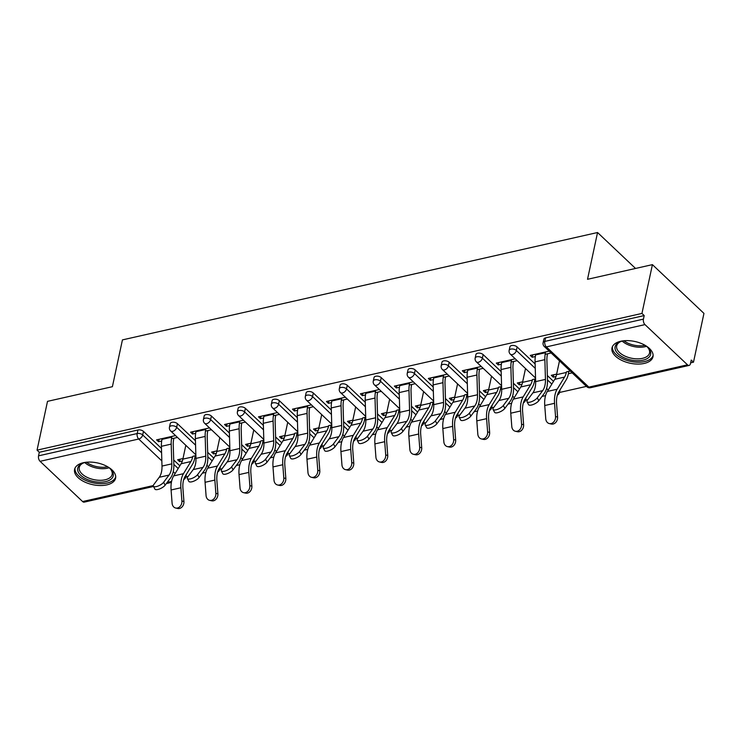 <?xml version="1.0" encoding="UTF-8"?>
<svg xmlns="http://www.w3.org/2000/svg" width="741" height="741" viewBox="0 0 741 741"><rect width="100%" height="100%" fill="white"/><g stroke="black" fill="none" stroke-linecap="round" stroke-linejoin="round"><path stroke-width="1.11" d="M106.806 484.892A20.97 11.124 -167.9 0 0 115.596 478.204A20.97 11.124 -167.9 0 0 105.694 465.728A20.97 11.124 -167.9 0 0 83.372 462.717A20.97 11.124 -167.9 0 0 74.582 469.414A20.97 11.124 -167.9 0 0 84.483 481.891A20.97 11.124 -167.9 0 0 106.806 484.892M644.207 363.433A20.97 11.124 -167.9 0 0 652.988 356.745A20.97 11.124 -167.9 0 0 643.095 344.269A20.97 11.124 -167.9 0 0 620.773 341.258A20.97 11.124 -167.9 0 0 611.983 347.955A20.97 11.124 -167.9 0 0 621.875 360.432A20.97 11.124 -167.9 0 0 644.207 363.433M153.526 486.476L84.205 502.139A4.029 2.251 -102.7 0 1 82.603 501.546L40.079 461.319A4.029 2.251 -102.7 0 1 38.541 455.845L39.301 452.279L37.05 450.148L47.507 401.353L112.4 386.691L122.432 339.897L597.552 232.517L587.52 279.301L652.413 264.639L703.95 313.397L693.493 362.192L691.233 360.061L690.473 363.627A4.029 2.251 77.3 0 1 689.102 365.424L590.466 387.719A4.029 2.251 77.3 0 1 588.863 387.126L687.5 364.831A4.029 2.251 77.3 0 0 689.102 365.424M185.861 476.926L188.103 476.417M202.33 473.203L205.878 472.397M219.827 469.248L222.078 468.738M236.305 465.524L239.852 464.718M253.793 461.569L256.043 461.059M270.27 457.845L273.818 457.04M287.767 453.89L290.009 453.381M304.236 450.167L307.784 449.361M321.733 446.212L323.984 445.702M338.211 442.488L341.758 441.692M355.699 438.533L357.949 438.024M372.177 434.81L375.724 434.013M389.673 430.854L391.915 430.354M406.142 427.131L409.69 426.334M423.639 423.185L425.89 422.676M440.117 419.462L443.664 418.656M457.605 415.506L459.855 414.997M474.083 411.783L477.63 410.977M491.579 407.828L493.821 407.318M508.048 404.104L511.596 403.299M525.545 400.149L527.796 399.64M542.023 396.426L545.571 395.62M559.511 392.471L586.455 386.385M690.64 362.84L693.493 362.192M635.537 268.455L597.552 232.517M644.976 324.604L546.339 346.899A4.029 2.251 77.3 0 1 544.802 341.425A4.029 2.14 -167.9 0 0 543.116 342.713L543.875 339.146A4.029 2.14 12.1 0 1 545.561 337.859L544.802 341.425L643.438 319.13A4.029 2.251 77.3 0 0 644.976 324.604L687.5 364.831M545.561 337.859L644.207 315.564L641.947 313.434L652.413 264.639M643.438 319.13L644.207 315.564M37.05 450.148L641.947 313.434M549.192 351.132L530.26 355.411L532.214 357.255L532.723 354.846M556.639 374.103L551.295 375.307L553.249 377.16L553.768 374.751M532.214 357.255L535.345 356.551M545.144 354.337L551.147 352.975M570.227 371.028L566.439 371.889M553.249 377.16L556.019 376.53M568.393 373.733L572.182 372.88M177.432 423.704L176.664 427.27A4.029 2.14 12.1 0 0 171.143 425.88A4.029 2.14 -167.9 0 0 169.457 427.159L170.226 423.602A4.029 2.14 12.1 0 1 171.912 422.314A4.029 2.14 12.1 0 1 177.432 423.704L195.429 440.738M207.675 452.316L213.825 458.133M39.301 452.279L137.946 429.993A4.029 2.14 12.1 0 1 143.467 431.382L161.464 448.416M173.709 459.994L179.85 465.811M209.508 427.9L190.576 432.179L192.53 434.031L195.652 433.318M205.452 431.105L211.463 429.752M216.956 450.871L211.611 452.084L213.565 453.927L216.335 453.307M228.71 450.509L229.923 450.232M229.849 447.962L226.755 448.657M245.373 408.347L244.604 411.913A4.029 2.14 12.1 0 0 239.084 410.523A4.029 2.14 -167.9 0 0 237.398 411.811L238.157 408.245A4.029 2.14 12.1 0 1 239.852 406.957A4.029 2.14 12.1 0 1 245.373 408.347L263.37 425.38M275.615 436.958L281.756 442.775M277.44 412.552L258.507 416.831L260.462 418.674L263.592 417.97M273.392 415.757L279.394 414.395M284.896 435.523L279.542 436.727L281.497 438.579L284.275 437.95M296.65 435.152L297.854 434.884M297.789 432.605L294.696 433.309M313.304 392.999L312.545 396.565A4.029 2.14 12.1 0 0 307.024 395.166A4.029 2.14 -167.9 0 0 305.329 396.454L306.098 392.887A4.029 2.14 12.1 0 1 307.784 391.6A4.029 2.14 12.1 0 1 313.304 392.999L331.31 410.023M343.546 421.61L349.696 427.418M345.38 397.195L326.448 401.474L328.402 403.317L331.533 402.613M341.332 400.399L347.334 399.038M352.836 420.166L347.483 421.37L349.437 423.222L352.207 422.592M364.581 419.795L365.795 419.526M365.73 417.248L362.627 417.952M381.245 377.641L380.476 381.207A4.029 2.14 12.1 0 0 374.955 379.809A4.029 2.14 -167.9 0 0 373.269 381.096L374.038 377.53A4.029 2.14 12.1 0 1 375.724 376.243A4.029 2.14 12.1 0 1 381.245 377.641L399.242 394.675M411.487 406.253L417.628 412.07M413.321 381.837L394.388 386.117L396.342 387.969L399.464 387.256M409.264 385.042L415.275 383.69M420.768 404.808L415.423 406.022L417.378 407.865L420.147 407.244M432.522 404.447L433.735 404.169M433.661 401.9L430.567 402.595M449.176 362.284L448.416 365.85A4.029 2.14 12.1 0 0 442.896 364.461A4.029 2.14 -167.9 0 0 441.21 365.748L441.969 362.182A4.029 2.14 12.1 0 1 443.664 360.895A4.029 2.14 12.1 0 1 449.176 362.284L467.182 379.318M479.427 390.896L485.568 396.713M481.252 366.48L462.319 370.759L464.274 372.612L467.404 371.908M477.204 369.685L483.206 368.333M488.708 389.451L483.354 390.664L485.309 392.508L488.087 391.887M500.462 389.09L501.666 388.812M501.601 386.543L498.508 387.237M517.116 346.936L516.357 350.493A4.029 2.14 12.1 0 0 510.836 349.104A4.029 2.14 -167.9 0 0 509.141 350.391L509.91 346.825A4.029 2.14 12.1 0 1 511.596 345.538A4.029 2.14 12.1 0 1 517.116 346.936L535.122 363.961M547.358 375.539L553.508 381.356M522.674 381.782L517.329 382.986L519.284 384.838L522.053 384.209M534.428 381.411L535.641 381.133M535.567 378.864L532.473 379.568M515.227 358.811L496.294 363.09L498.239 364.933L501.37 364.229M511.17 362.016L517.172 360.654M483.151 354.606L482.382 358.172A4.029 2.14 12.1 0 0 476.861 356.782A4.029 2.14 -167.9 0 0 475.176 358.07L475.935 354.504A4.029 2.14 12.1 0 1 477.63 353.216A4.029 2.14 12.1 0 1 483.151 354.606L501.148 371.639M513.393 383.217L519.534 389.034M454.742 397.13L449.389 398.343L451.343 400.186L454.113 399.566M466.487 396.768L467.701 396.491M467.636 394.221L464.533 394.916M447.286 374.159L428.354 378.438L430.308 380.29L433.439 379.577M443.238 377.364L449.241 376.011M415.21 369.963L414.451 373.529A4.029 2.14 12.1 0 0 408.93 372.13A4.029 2.14 -167.9 0 0 407.235 373.418L408.004 369.861A4.029 2.14 12.1 0 1 409.69 368.573A4.029 2.14 12.1 0 1 415.21 369.963L433.216 386.997M445.452 398.575L451.602 404.391M386.802 412.487L381.448 413.7L383.403 415.544L386.181 414.914M398.556 412.116L399.76 411.848M399.695 409.569L396.602 410.273M379.346 389.516L360.413 393.795L362.368 395.648L365.498 394.934M375.298 392.721L381.3 391.368M347.279 385.32L346.51 388.886A4.029 2.14 12.1 0 0 340.99 387.487A4.029 2.14 -167.9 0 0 339.304 388.775L340.063 385.209A4.029 2.14 12.1 0 1 341.758 383.921A4.029 2.14 12.1 0 1 347.279 385.32L365.276 402.344M377.521 413.932L383.662 419.739M318.862 427.844L313.517 429.048L315.471 430.901L318.241 430.271M330.616 427.474L331.829 427.205M331.755 424.926L328.661 425.63M311.415 404.873L292.482 409.152L294.436 410.996L297.558 410.292M307.358 408.078L313.369 406.716M279.338 400.677L278.57 404.234A4.029 2.14 12.1 0 0 273.049 402.845A4.029 2.14 -167.9 0 0 271.363 404.132L272.132 400.566A4.029 2.14 12.1 0 1 273.818 399.279A4.029 2.14 12.1 0 1 279.338 400.677L297.336 417.702M309.581 429.28L315.722 435.097M250.93 443.201L245.577 444.405L247.531 446.258L250.301 445.628M262.675 442.831L263.889 442.553M263.824 440.284L260.721 440.978M243.474 420.23L224.542 424.5L226.496 426.353L229.627 425.649M239.426 423.435L245.428 422.074M211.398 416.025L210.639 419.591A4.029 2.14 12.1 0 0 205.118 418.202A4.029 2.14 -167.9 0 0 203.423 419.489L204.192 415.923A4.029 2.14 12.1 0 1 205.878 414.636A4.029 2.14 12.1 0 1 211.398 416.025L229.404 433.059M241.64 444.637L247.79 450.454M182.99 458.549L177.645 459.763L179.591 461.606L182.369 460.985M194.744 458.188L195.948 457.91M195.883 455.641L192.79 456.336M175.534 435.578L156.601 439.858L158.555 441.71L161.686 440.997M171.486 438.783L177.488 437.431M498.239 364.933L498.758 362.525M519.284 384.838L519.793 382.43M464.274 372.612L464.792 370.204M485.309 392.508L485.827 390.109M430.308 380.29L430.827 377.882M451.343 400.186L451.862 397.787M396.342 387.969L396.852 385.561M417.378 407.865L417.887 405.457M362.368 395.648L362.886 393.239M383.403 415.544L383.921 413.135M328.402 403.317L328.921 400.918M349.437 423.222L349.956 420.814M294.436 410.996L294.946 408.587M315.471 430.901L315.981 428.493M260.462 418.674L260.98 416.266M281.497 438.579L282.015 436.171M226.496 426.353L227.015 423.945M247.531 446.258L248.05 443.85M192.53 434.031L193.04 431.623M213.565 453.927L214.075 451.528M158.555 441.71L159.074 439.302M179.591 461.606L180.109 459.198M535.799 354.161L535.632 354.92A21.508 11.986 -102.7 0 0 535.058 361.877L535.65 381.615A18.016 10.031 77.3 0 1 535.169 387.441A18.016 10.031 77.3 0 1 532.89 392.841L527.49 400.038A6.048 2.158 -27.6 0 0 527.027 401.733A6.048 2.158 -27.6 0 0 531.649 401.622A6.048 2.158 -27.6 0 0 537.29 397.824L542.681 390.627A18.016 10.031 77.3 0 0 544.968 385.227A18.016 10.031 77.3 0 0 545.45 379.401L544.857 359.663A21.508 11.986 -102.7 0 1 545.432 352.707L545.598 351.938M547.553 353.79L547.386 354.559A18.016 10.031 77.3 0 0 546.904 360.376L547.497 380.124A21.508 11.986 -102.7 0 1 546.923 387.071A21.508 11.986 -102.7 0 1 544.2 393.517L538.8 400.724A6.048 2.158 152.4 0 1 533.159 404.521A6.048 2.158 152.4 0 1 528.537 404.623L527.027 401.733M559.483 360.867L556.519 374.677A18.016 10.031 -102.7 0 1 554.768 379.299L547.33 391.452A21.508 11.986 77.3 0 0 545.237 396.963A21.508 11.986 77.3 0 0 544.746 405.522L545.756 418.785A6.048 4.854 -77.3 0 0 549.322 423.574A6.048 4.854 -77.3 0 0 555.546 416.572L557.584 417.026L556.574 403.762A18.016 10.031 -102.7 0 1 556.991 396.602A18.016 10.031 -102.7 0 1 558.742 391.98L566.18 379.827A21.508 11.986 77.3 0 0 568.273 374.316L568.912 371.324M556.519 374.677L566.319 372.464A18.016 10.031 -102.7 0 1 564.559 377.086L557.13 389.238A21.508 11.986 77.3 0 0 555.037 394.749A21.508 11.986 77.3 0 0 554.546 403.308L555.546 416.572M557.584 417.026A6.048 4.854 102.7 0 1 551.36 424.037L549.322 423.574M645.328 345.445A18.145 9.624 12.1 0 1 647.967 347.64A18.145 9.624 12.1 0 1 643.012 360.163A18.145 9.624 12.1 0 1 619.124 354.726A18.145 9.624 12.1 0 1 620.3 341.703A18.145 9.624 12.1 0 1 622.727 340.971A18.145 9.624 12.1 0 1 623.607 340.795M620.912 341.481A16.802 8.911 -167.9 0 0 616.679 345.927A16.802 8.911 -167.9 0 0 624.607 355.93A16.802 8.911 -167.9 0 0 642.503 358.338A16.802 8.911 -167.9 0 0 649.542 352.975A16.802 8.911 -167.9 0 0 647.504 347.186M612.418 346.668A20.831 11.05 -167.9 0 0 622.709 358.783A20.831 11.05 -167.9 0 0 644.513 361.58A20.831 11.05 -167.9 0 0 653.127 355.393M107.927 466.904A18.145 9.624 12.1 0 1 110.576 469.099A18.145 9.624 12.1 0 1 113.271 473.944A18.145 9.624 12.1 0 1 96.904 481.993A18.145 9.624 12.1 0 1 77.675 470.109A18.145 9.624 12.1 0 1 82.899 463.162A18.145 9.624 12.1 0 1 86.206 462.254M83.511 462.94A16.802 8.911 -167.9 0 0 79.278 467.386A16.802 8.911 -167.9 0 0 79.231 469.136A16.802 8.911 -167.9 0 0 95.441 479.927A16.802 8.911 -167.9 0 0 112.141 474.435A16.802 8.911 -167.9 0 0 112.187 472.693A16.802 8.911 -167.9 0 0 110.103 468.645M75.017 468.127A20.831 11.05 -167.9 0 0 75.036 469.822A20.831 11.05 -167.9 0 0 94.691 483.132A20.831 11.05 -167.9 0 0 115.726 476.852M501.833 361.83L501.666 362.599A21.508 11.986 -102.7 0 0 501.092 369.555L501.685 389.294A18.016 10.031 77.3 0 1 501.203 395.12A18.016 10.031 77.3 0 1 498.915 400.52L493.525 407.717A6.048 2.158 -27.6 0 0 493.061 409.412A6.048 2.158 -27.6 0 0 497.683 409.301A6.048 2.158 -27.6 0 0 503.324 405.503L508.715 398.306A18.016 10.031 77.3 0 0 511.003 392.906A18.016 10.031 77.3 0 0 511.485 387.08L510.882 367.341A21.508 11.986 -102.7 0 1 511.466 360.385L511.623 359.617M513.578 361.469L513.42 362.238A18.016 10.031 77.3 0 0 512.929 368.055L513.532 387.802A21.508 11.986 -102.7 0 1 512.948 394.749A21.508 11.986 -102.7 0 1 510.225 401.196L504.834 408.402A6.048 2.158 152.4 0 1 499.193 412.2A6.048 2.158 152.4 0 1 494.571 412.302L493.061 409.412M467.858 369.509L467.701 370.278A21.508 11.986 -102.7 0 0 467.117 377.234L467.719 396.972A18.016 10.031 77.3 0 1 467.228 402.798A18.016 10.031 77.3 0 1 464.95 408.198L459.559 415.395A6.048 2.158 -27.6 0 0 459.087 417.09A6.048 2.158 -27.6 0 0 463.718 416.979A6.048 2.158 -27.6 0 0 469.349 413.182L474.749 405.975A18.016 10.031 77.3 0 0 477.028 400.585A18.016 10.031 77.3 0 0 477.51 394.758L476.917 375.011A21.508 11.986 -102.7 0 1 477.491 368.064L477.658 367.295M479.612 369.148L479.446 369.907A18.016 10.031 77.3 0 0 478.964 375.733L479.557 395.481A21.508 11.986 -102.7 0 1 478.982 402.428A21.508 11.986 -102.7 0 1 476.259 408.875L470.859 416.081A6.048 2.158 152.4 0 1 465.228 419.878A6.048 2.158 152.4 0 1 460.606 419.98L459.087 417.09M433.893 377.188L433.726 377.956A21.508 11.986 -102.7 0 0 433.152 384.903L433.744 404.651A18.016 10.031 77.3 0 1 433.263 410.477A18.016 10.031 77.3 0 1 430.984 415.868L425.584 423.074A6.048 2.158 -27.6 0 0 425.121 424.76A6.048 2.158 -27.6 0 0 429.743 424.658A6.048 2.158 -27.6 0 0 435.384 420.86L440.784 413.654A18.016 10.031 77.3 0 0 443.062 408.254A18.016 10.031 77.3 0 0 443.544 402.437L442.951 382.689A21.508 11.986 -102.7 0 1 443.526 375.743L443.692 374.974M445.647 376.826L445.48 377.586A18.016 10.031 77.3 0 0 444.998 383.412L445.591 403.15A21.508 11.986 -102.7 0 1 445.017 410.106A21.508 11.986 -102.7 0 1 442.294 416.553L436.894 423.75A6.048 2.158 152.4 0 1 431.262 427.557A6.048 2.158 152.4 0 1 426.631 427.659L425.121 424.76M399.927 384.866L399.76 385.635A21.508 11.986 -102.7 0 0 399.186 392.582L399.779 412.329A18.016 10.031 77.3 0 1 399.297 418.146A18.016 10.031 77.3 0 1 397.009 423.546L391.619 430.753A6.048 2.158 -27.6 0 0 391.155 432.438A6.048 2.158 -27.6 0 0 395.777 432.336A6.048 2.158 -27.6 0 0 401.418 428.539L406.809 421.333A18.016 10.031 77.3 0 0 409.097 415.933A18.016 10.031 77.3 0 0 409.578 410.116L408.976 390.368A21.508 11.986 -102.7 0 1 409.56 383.421L409.717 382.652M411.672 384.496L411.514 385.264A18.016 10.031 77.3 0 0 411.023 391.091L411.625 410.829A21.508 11.986 -102.7 0 1 411.042 417.785A21.508 11.986 -102.7 0 1 408.319 424.232L402.928 431.429A6.048 2.158 152.4 0 1 397.287 435.226A6.048 2.158 152.4 0 1 392.665 435.338L391.155 432.438M365.952 392.545L365.795 393.314A21.508 11.986 -102.7 0 0 365.211 400.26L365.813 420.008A18.016 10.031 77.3 0 1 365.322 425.825A18.016 10.031 77.3 0 1 363.044 431.225L357.653 438.431A6.048 2.158 -27.6 0 0 357.19 440.117A6.048 2.158 -27.6 0 0 361.812 440.015A6.048 2.158 -27.6 0 0 367.443 436.217L372.843 429.011A18.016 10.031 77.3 0 0 375.122 423.611A18.016 10.031 77.3 0 0 375.604 417.794L375.011 398.047A21.508 11.986 -102.7 0 1 375.585 391.091L375.752 390.331M377.706 392.174L377.54 392.943A18.016 10.031 77.3 0 0 377.058 398.769L377.651 418.508A21.508 11.986 -102.7 0 1 377.076 425.464A21.508 11.986 -102.7 0 1 374.353 431.91L368.962 439.107A6.048 2.158 152.4 0 1 363.322 442.905A6.048 2.158 152.4 0 1 358.7 443.016L357.19 440.117M525.517 368.546L522.553 382.356A18.016 10.031 -102.7 0 1 520.793 386.978L513.365 399.13A21.508 11.986 77.3 0 0 511.271 404.642A21.508 11.986 77.3 0 0 510.771 413.2L511.781 426.464A6.048 4.854 -77.3 0 0 515.356 431.253A6.048 4.854 -77.3 0 0 521.581 424.25L523.618 424.704L522.609 411.44A18.016 10.031 -102.7 0 1 523.016 404.271A18.016 10.031 -102.7 0 1 524.776 399.658L532.205 387.506A21.508 11.986 77.3 0 0 534.298 381.995L534.946 379.003M522.553 382.356L532.353 380.142A18.016 10.031 -102.7 0 1 530.593 384.764L523.165 396.907A21.508 11.986 77.3 0 0 521.062 402.428A21.508 11.986 77.3 0 0 520.571 410.986L521.581 424.25M523.618 424.704A6.048 4.854 102.7 0 1 517.385 431.716L515.356 431.253M491.542 376.215L488.578 390.035A18.016 10.031 -102.7 0 1 486.828 394.657L479.39 406.8A21.508 11.986 77.3 0 0 477.297 412.32A21.508 11.986 77.3 0 0 476.806 420.879L477.815 434.133A6.048 4.854 -77.3 0 0 481.391 438.931A6.048 4.854 -77.3 0 0 487.615 431.92L489.644 432.383L488.643 419.119A18.016 10.031 -102.7 0 1 489.051 411.95A18.016 10.031 -102.7 0 1 490.801 407.337L498.239 395.185A21.508 11.986 77.3 0 0 500.332 389.673L500.972 386.682M488.578 390.035L498.378 387.821A18.016 10.031 -102.7 0 1 496.627 392.443L489.19 404.586A21.508 11.986 77.3 0 0 487.096 410.106A21.508 11.986 77.3 0 0 486.605 418.665L487.615 431.92M489.644 432.383A6.048 4.854 102.7 0 1 483.419 439.385L481.391 438.931M457.577 383.894L454.613 397.713A18.016 10.031 -102.7 0 1 452.862 402.335L445.424 414.478A21.508 11.986 77.3 0 0 443.331 419.999A21.508 11.986 77.3 0 0 442.84 428.557L443.85 441.812A6.048 4.854 -77.3 0 0 447.416 446.61A6.048 4.854 -77.3 0 0 453.649 439.598L455.678 440.061L454.668 426.797A18.016 10.031 -102.7 0 1 455.085 419.628A18.016 10.031 -102.7 0 1 456.836 415.006L464.274 402.863A21.508 11.986 77.3 0 0 466.367 397.343L467.006 394.36M454.613 397.713L464.412 395.499A18.016 10.031 -102.7 0 1 462.653 400.121L455.224 412.265A21.508 11.986 77.3 0 0 453.131 417.785A21.508 11.986 77.3 0 0 452.64 426.344L453.649 439.598M455.678 440.061A6.048 4.854 102.7 0 1 449.454 447.064L447.416 446.61M423.611 391.572L420.647 405.392A18.016 10.031 -102.7 0 1 418.887 410.014L411.459 422.157A21.508 11.986 77.3 0 0 409.365 427.677A21.508 11.986 77.3 0 0 408.865 436.236L409.875 449.491A6.048 4.854 -77.3 0 0 413.45 454.289A6.048 4.854 -77.3 0 0 419.675 447.277L421.712 447.731L420.703 434.476A18.016 10.031 -102.7 0 1 421.11 427.307A18.016 10.031 -102.7 0 1 422.87 422.685L430.299 410.542A21.508 11.986 77.3 0 0 432.401 405.021L433.04 402.039M420.647 405.392L430.447 403.178A18.016 10.031 -102.7 0 1 428.687 407.8L421.259 419.943A21.508 11.986 77.3 0 0 419.156 425.464A21.508 11.986 77.3 0 0 418.665 434.022L419.675 447.277M421.712 447.731A6.048 4.854 102.7 0 1 415.488 454.742L413.45 454.289M389.636 399.251L386.672 413.07A18.016 10.031 -102.7 0 1 384.922 417.683L377.484 429.836A21.508 11.986 77.3 0 0 375.391 435.356A21.508 11.986 77.3 0 0 374.9 443.915L375.909 457.169A6.048 4.854 -77.3 0 0 379.485 461.967A6.048 4.854 -77.3 0 0 385.709 454.955L387.738 455.409L386.737 442.155A18.016 10.031 -102.7 0 1 387.145 434.986A18.016 10.031 -102.7 0 1 388.895 430.364L396.333 418.22A21.508 11.986 77.3 0 0 398.426 412.7L399.066 409.717M386.672 413.07L396.472 410.857A18.016 10.031 -102.7 0 1 394.721 415.469L387.284 427.622A21.508 11.986 77.3 0 0 385.19 433.133A21.508 11.986 77.3 0 0 384.699 441.692L385.709 454.955M387.738 455.409A6.048 4.854 102.7 0 1 381.513 462.421L379.485 461.967M331.987 400.223L331.82 400.983A21.508 11.986 -102.7 0 0 331.246 407.939L331.838 427.687A18.016 10.031 77.3 0 1 331.357 433.504A18.016 10.031 77.3 0 1 329.078 438.904L323.678 446.11A6.048 2.158 -27.6 0 0 323.215 447.796A6.048 2.158 -27.6 0 0 327.837 447.694A6.048 2.158 -27.6 0 0 333.478 443.887L338.878 436.69A18.016 10.031 77.3 0 0 341.156 431.29A18.016 10.031 77.3 0 0 341.638 425.464L341.045 405.725A21.508 11.986 -102.7 0 1 341.62 398.769L341.786 398.01M343.741 399.853L343.574 400.622A18.016 10.031 77.3 0 0 343.092 406.439L343.685 426.186A21.508 11.986 -102.7 0 1 343.111 433.142A21.508 11.986 -102.7 0 1 340.388 439.58L334.988 446.786A6.048 2.158 152.4 0 1 329.356 450.584A6.048 2.158 152.4 0 1 324.725 450.695L323.215 447.796M355.671 406.929L352.707 420.749A18.016 10.031 -102.7 0 1 350.956 425.362L343.518 437.514A21.508 11.986 77.3 0 0 341.425 443.025A21.508 11.986 77.3 0 0 340.934 451.584L341.944 464.848A6.048 4.854 -77.3 0 0 345.51 469.646A6.048 4.854 -77.3 0 0 351.743 462.634L353.772 463.088L352.762 449.833A18.016 10.031 -102.7 0 1 353.179 442.664A18.016 10.031 -102.7 0 1 354.93 438.042L362.368 425.899A21.508 11.986 77.3 0 0 364.461 420.379L365.1 417.396M352.707 420.749L362.506 418.535A18.016 10.031 -102.7 0 1 360.756 423.148L353.318 435.3A21.508 11.986 77.3 0 0 351.225 440.812A21.508 11.986 77.3 0 0 350.734 449.37L351.743 462.634M353.772 463.088A6.048 4.854 102.7 0 1 347.548 470.1L345.51 469.646M298.021 407.902L297.854 408.661A21.508 11.986 -102.7 0 0 297.28 415.618L297.873 435.356A18.016 10.031 77.3 0 1 297.391 441.182A18.016 10.031 77.3 0 1 295.103 446.582L289.712 453.779A6.048 2.158 -27.6 0 0 289.249 455.474A6.048 2.158 -27.6 0 0 293.871 455.363A6.048 2.158 -27.6 0 0 299.512 451.565L304.903 444.368A18.016 10.031 77.3 0 0 307.191 438.968A18.016 10.031 77.3 0 0 307.672 433.142L307.07 413.404A21.508 11.986 -102.7 0 1 307.654 406.448L307.821 405.688M309.766 407.531L309.608 408.3A18.016 10.031 77.3 0 0 309.127 414.117L309.719 433.865A21.508 11.986 -102.7 0 1 309.145 440.812A21.508 11.986 -102.7 0 1 306.413 447.258L301.022 454.465A6.048 2.158 152.4 0 1 295.381 458.262A6.048 2.158 152.4 0 1 290.759 458.373L289.249 455.474M321.705 414.608L318.741 428.418A18.016 10.031 -102.7 0 1 316.981 433.04L309.553 445.193A21.508 11.986 77.3 0 0 307.459 450.704A21.508 11.986 77.3 0 0 306.969 459.263L307.969 472.526A6.048 4.854 -77.3 0 0 311.544 477.315A6.048 4.854 -77.3 0 0 317.769 470.313L319.806 470.767L318.797 457.512A18.016 10.031 -102.7 0 1 319.204 450.343A18.016 10.031 -102.7 0 1 320.964 445.721L328.393 433.568A21.508 11.986 77.3 0 0 330.495 428.057L331.134 425.065M318.741 428.418L328.541 426.205A18.016 10.031 -102.7 0 1 326.781 430.827L319.352 442.979A21.508 11.986 77.3 0 0 317.25 448.49A21.508 11.986 77.3 0 0 316.759 457.049L317.769 470.313M319.806 470.767A6.048 4.854 102.7 0 1 313.582 477.778L311.544 477.315M264.046 415.571L263.889 416.34A21.508 11.986 -102.7 0 0 263.305 423.296L263.907 443.035A18.016 10.031 77.3 0 1 263.416 448.861A18.016 10.031 77.3 0 1 261.138 454.261L255.747 461.458A6.048 2.158 -27.6 0 0 255.284 463.153A6.048 2.158 -27.6 0 0 259.906 463.042A6.048 2.158 -27.6 0 0 265.537 459.244L270.937 452.047A18.016 10.031 77.3 0 0 273.216 446.647A18.016 10.031 77.3 0 0 273.707 440.821L273.105 421.083A21.508 11.986 -102.7 0 1 273.688 414.126L273.846 413.358M275.8 415.21L275.633 415.979A18.016 10.031 77.3 0 0 275.152 421.796L275.754 441.543A21.508 11.986 -102.7 0 1 275.17 448.49A21.508 11.986 -102.7 0 1 272.447 454.937L267.056 462.143A6.048 2.158 152.4 0 1 261.416 465.941A6.048 2.158 152.4 0 1 256.794 466.043L255.284 463.153M287.73 422.287L284.766 436.097A18.016 10.031 -102.7 0 1 283.016 440.719L275.587 452.871A21.508 11.986 77.3 0 0 273.485 458.383A21.508 11.986 77.3 0 0 272.994 466.941L274.003 480.205A6.048 4.854 -77.3 0 0 277.579 484.994A6.048 4.854 -77.3 0 0 283.803 477.991L285.831 478.445L284.831 465.181A18.016 10.031 -102.7 0 1 285.239 458.021A18.016 10.031 -102.7 0 1 286.999 453.399L294.427 441.247A21.508 11.986 77.3 0 0 296.52 435.736L297.16 432.744M284.766 436.097L294.566 433.883A18.016 10.031 -102.7 0 1 292.815 438.505L285.378 450.658A21.508 11.986 77.3 0 0 283.284 456.169A21.508 11.986 77.3 0 0 282.793 464.727L283.803 477.991M285.831 478.445A6.048 4.854 102.7 0 1 279.607 485.457L277.579 484.994M230.081 423.25L229.914 424.019A21.508 11.986 -102.7 0 0 229.339 430.975L229.932 450.713A18.016 10.031 77.3 0 1 229.451 456.539A18.016 10.031 77.3 0 1 227.172 461.939L221.772 469.136A6.048 2.158 -27.6 0 0 221.309 470.831A6.048 2.158 -27.6 0 0 225.94 470.72A6.048 2.158 -27.6 0 0 231.572 466.923L236.972 459.716A18.016 10.031 77.3 0 0 239.25 454.326A18.016 10.031 77.3 0 0 239.732 448.5L239.139 428.752A21.508 11.986 -102.7 0 1 239.714 421.805L239.88 421.036M241.835 422.889L241.668 423.648A18.016 10.031 77.3 0 0 241.186 429.474L241.779 449.222A21.508 11.986 -102.7 0 1 241.205 456.169A21.508 11.986 -102.7 0 1 238.482 462.616L233.082 469.822A6.048 2.158 152.4 0 1 227.45 473.619A6.048 2.158 152.4 0 1 222.819 473.721L221.309 470.831M253.765 429.956L250.801 443.776A18.016 10.031 -102.7 0 1 249.05 448.398L241.612 460.541A21.508 11.986 77.3 0 0 239.519 466.061A21.508 11.986 77.3 0 0 239.028 474.62L240.038 487.884A6.048 4.854 -77.3 0 0 243.604 492.672A6.048 4.854 -77.3 0 0 249.837 485.661L251.866 486.124L250.856 472.86A18.016 10.031 -102.7 0 1 251.273 465.691A18.016 10.031 -102.7 0 1 253.024 461.078L260.462 448.926A21.508 11.986 77.3 0 0 262.555 443.414L263.194 440.423M250.801 443.776L260.6 441.562A18.016 10.031 -102.7 0 1 258.85 446.184L251.412 458.327A21.508 11.986 77.3 0 0 249.319 463.847A21.508 11.986 77.3 0 0 248.828 472.406L249.837 485.661M251.866 486.124A6.048 4.854 102.7 0 1 245.642 493.126L243.604 492.672M196.115 430.929L195.948 431.697A21.508 11.986 -102.7 0 0 195.374 438.644L195.967 458.392A18.016 10.031 77.3 0 1 195.485 464.218A18.016 10.031 77.3 0 1 193.197 469.609L187.806 476.815A6.048 2.158 -27.6 0 0 187.343 478.51A6.048 2.158 -27.6 0 0 191.965 478.399A6.048 2.158 -27.6 0 0 197.606 474.601L202.997 467.395A18.016 10.031 77.3 0 0 205.285 461.995A18.016 10.031 77.3 0 0 205.766 456.178L205.174 436.43A21.508 11.986 -102.7 0 1 205.748 429.484L205.915 428.715M207.86 430.567L207.702 431.327A18.016 10.031 77.3 0 0 207.221 437.153L207.813 456.891A21.508 11.986 -102.7 0 1 207.239 463.847A21.508 11.986 -102.7 0 1 204.507 470.294L199.116 477.5A6.048 2.158 152.4 0 1 193.475 481.298A6.048 2.158 152.4 0 1 188.853 481.4L187.343 478.51M219.799 437.635L216.835 451.454A18.016 10.031 -102.7 0 1 215.075 456.076L207.647 468.219A21.508 11.986 77.3 0 0 205.553 473.74A21.508 11.986 77.3 0 0 205.062 482.298L206.063 495.553A6.048 4.854 -77.3 0 0 209.638 500.351A6.048 4.854 -77.3 0 0 215.863 493.339L217.9 493.802L216.891 480.538A18.016 10.031 -102.7 0 1 217.298 473.369A18.016 10.031 -102.7 0 1 219.058 468.757L226.487 456.604A21.508 11.986 77.3 0 0 228.589 451.084L229.228 448.101M216.835 451.454L226.635 449.241A18.016 10.031 -102.7 0 1 224.875 453.863L217.446 466.006A21.508 11.986 77.3 0 0 215.353 471.526A21.508 11.986 77.3 0 0 214.853 480.085L215.863 493.339M217.9 493.802A6.048 4.854 102.7 0 1 211.676 500.805L209.638 500.351M162.14 438.607L161.983 439.376A21.508 11.986 -102.7 0 0 161.399 446.323L162.001 466.07A18.016 10.031 77.3 0 1 161.51 471.887A18.016 10.031 77.3 0 1 159.232 477.287L153.841 484.494A6.048 2.158 -27.6 0 0 153.378 486.179A6.048 2.158 -27.6 0 0 158 486.077A6.048 2.158 -27.6 0 0 163.641 482.28L169.031 475.074A18.016 10.031 77.3 0 0 171.31 469.674A18.016 10.031 77.3 0 0 171.801 463.857L171.199 444.109A21.508 11.986 -102.7 0 1 171.782 437.162L171.94 436.393M173.894 438.237L173.727 439.005A18.016 10.031 77.3 0 0 173.246 444.832L173.848 464.57A21.508 11.986 -102.7 0 1 173.264 471.526A21.508 11.986 -102.7 0 1 170.541 477.973L165.15 485.17A6.048 2.158 152.4 0 1 159.51 488.977A6.048 2.158 152.4 0 1 154.888 489.079L153.378 486.179M185.824 445.313L182.87 459.133A18.016 10.031 -102.7 0 1 181.11 463.755L173.681 475.898A21.508 11.986 77.3 0 0 171.579 481.418A21.508 11.986 77.3 0 0 171.088 489.977L172.097 503.232A6.048 4.854 -77.3 0 0 175.673 508.03A6.048 4.854 -77.3 0 0 181.897 501.018L183.925 501.481L182.925 488.217A18.016 10.031 -102.7 0 1 183.333 481.048A18.016 10.031 -102.7 0 1 185.093 476.426L192.521 464.283A21.508 11.986 77.3 0 0 194.614 458.762L195.254 455.78M182.87 459.133L192.66 456.919A18.016 10.031 -102.7 0 1 190.909 461.541L183.472 473.684A21.508 11.986 77.3 0 0 181.378 479.205A21.508 11.986 77.3 0 0 180.887 487.763L181.897 501.018M183.925 501.481A6.048 4.854 102.7 0 1 177.701 508.483L175.673 508.03M543.116 342.713A4.029 4.029 0 0 0 544.283 346.482A4.029 2.575 133.4 0 0 546.339 346.899L588.863 387.126A4.029 2.575 133.4 0 1 586.807 386.719A4.029 4.029 0 0 0 590.466 387.719M82.603 501.546L153.304 485.568M167.207 482.428L171.579 481.437M175.145 473.499L173.237 471.684M161.844 460.902L138.715 439.024L40.079 461.319M38.541 455.845L137.178 433.55L137.946 429.993M143.467 431.382L142.698 434.948A4.029 2.575 -46.6 0 1 138.715 439.024A4.029 2.251 -102.7 0 1 137.178 433.55A4.029 2.14 12.1 0 1 142.698 434.948L161.603 452.825M509.141 350.391A4.029 4.029 0 0 0 510.317 354.161A4.029 2.575 133.4 0 0 512.374 354.578A4.029 2.575 -46.6 0 0 516.357 350.493L535.252 368.379M547.497 379.957L551.841 384.07M560.094 389.766L559.557 392.304A4.029 2.14 -167.9 0 0 559.251 391.146M475.176 358.07A4.029 4.029 0 0 0 476.343 361.84A4.029 2.575 133.4 0 0 478.399 362.256A4.029 2.575 -46.6 0 0 482.382 358.172L501.287 376.058M513.522 387.636L517.876 391.748M441.21 365.748A4.029 4.029 0 0 0 442.377 369.518A4.029 2.575 133.4 0 0 444.433 369.935A4.029 2.575 -46.6 0 0 448.416 365.85L467.312 383.727M479.557 395.314L483.91 399.427M407.235 373.418A4.029 4.029 0 0 0 408.411 377.197A4.029 2.575 133.4 0 0 410.468 377.614A4.029 2.575 -46.6 0 0 414.451 373.529L433.346 391.405M445.591 402.993L449.935 407.105M373.269 381.096A4.029 4.029 0 0 0 374.446 384.875A4.029 2.575 133.4 0 0 376.493 385.283A4.029 2.575 -46.6 0 0 380.476 381.207L399.38 399.084M411.616 410.662L415.97 414.784M339.304 388.775A4.029 4.029 0 0 0 340.471 392.554A4.029 2.575 133.4 0 0 342.527 392.962A4.029 2.575 -46.6 0 0 346.51 388.886L365.406 406.763M377.651 418.341L382.004 422.463M305.329 396.454A4.029 4.029 0 0 0 306.505 400.233A4.029 2.575 133.4 0 0 308.562 400.64A4.029 2.575 -46.6 0 0 312.545 396.565L331.44 414.441M343.685 426.019L348.029 430.141M271.363 404.132A4.029 4.029 0 0 0 272.54 407.902A4.029 2.575 133.4 0 0 274.587 408.319A4.029 2.575 -46.6 0 0 278.57 404.234L297.474 422.12M309.71 433.698L314.064 437.811M237.398 411.811A4.029 4.029 0 0 0 238.565 415.581A4.029 2.575 133.4 0 0 240.621 415.997A4.029 2.575 -46.6 0 0 244.604 411.913L263.5 429.799M275.745 441.377L280.098 445.489M203.423 419.489A4.029 4.029 0 0 0 204.599 423.259A4.029 2.575 133.4 0 0 206.656 423.676A4.029 2.575 -46.6 0 0 210.639 419.591L229.534 437.468M241.779 449.055L246.123 453.168M169.457 427.159A4.029 4.029 0 0 0 170.634 430.938A4.029 2.575 133.4 0 0 172.681 431.355A4.029 2.575 -46.6 0 0 176.664 427.27L195.568 445.146M207.804 456.734L212.158 460.846M173.839 464.403L178.192 468.525M526.129 397.445L525.582 399.983A4.029 2.14 -167.9 0 0 525.276 398.825M492.163 405.114L491.616 407.661A4.029 2.14 -167.9 0 0 491.311 406.503M458.188 412.793L457.651 415.34A4.029 2.14 -167.9 0 0 457.345 414.182M424.223 420.471L423.676 423.018A4.029 2.14 -167.9 0 0 423.38 421.861M390.257 428.15L389.71 430.697A4.029 2.14 -167.9 0 0 389.405 429.539M356.282 435.828L355.745 438.376A4.029 2.14 -167.9 0 0 355.439 437.218M322.316 443.507L321.77 446.054A4.029 2.14 -167.9 0 0 321.474 444.896M288.351 451.186L287.804 453.724A4.029 2.14 -167.9 0 0 287.499 452.566M254.385 458.864L253.839 461.402A4.029 2.14 -167.9 0 0 253.533 460.244M220.41 466.534L219.864 469.081A4.029 2.14 -167.9 0 0 219.568 467.923M186.445 474.212L185.898 476.759A4.029 2.14 -167.9 0 0 185.593 475.602M535.65 381.615L545.45 379.401M537.29 397.824L538.8 400.724M532.89 392.841L542.681 390.627M535.058 361.877L544.857 359.663M535.632 354.92L545.432 352.707M554.546 403.308L544.746 405.522M564.559 377.086L554.768 379.299M557.13 389.238L547.33 391.452M646.495 346.316A16.802 8.911 12.1 0 1 644.985 346.723A16.802 8.911 12.1 0 1 622.19 341.101M623.903 340.758A16.246 8.623 -167.9 0 0 644.92 345.334A16.246 8.623 -167.9 0 0 645.068 345.297M109.094 467.775A16.802 8.911 12.1 0 1 84.789 462.56M86.502 462.217A16.246 8.623 -167.9 0 0 107.667 466.756M501.685 389.294L511.485 387.08M503.324 405.503L504.834 408.402M498.915 400.52L508.715 398.306M501.092 369.555L510.882 367.341M501.666 362.599L511.466 360.385M467.719 396.972L477.51 394.758M469.349 413.182L470.859 416.081M464.95 408.198L474.749 405.975M467.117 377.234L476.917 375.011M467.701 370.278L477.491 368.064M433.744 404.651L443.544 402.437M435.384 420.86L436.894 423.75M430.984 415.868L440.784 413.654M433.152 384.903L442.951 382.689M433.726 377.956L443.526 375.743M399.779 412.329L409.578 410.116M401.418 428.539L402.928 431.429M397.009 423.546L406.809 421.333M399.186 392.582L408.976 390.368M399.76 385.635L409.56 383.421M365.813 420.008L375.604 417.794M367.443 436.217L368.962 439.107M363.044 431.225L372.843 429.011M365.211 400.26L375.011 398.047M365.795 393.314L375.585 391.091M520.571 410.986L510.771 413.2M530.593 384.764L520.793 386.978M523.165 396.907L513.365 399.13M486.605 418.665L476.806 420.879M496.627 392.443L486.828 394.657M489.19 404.586L479.39 406.8M452.64 426.344L442.84 428.557M462.653 400.121L452.862 402.335M455.224 412.265L445.424 414.478M418.665 434.022L408.865 436.236M428.687 407.8L418.887 410.014M421.259 419.943L411.459 422.157M384.699 441.692L374.9 443.915M394.721 415.469L384.922 417.683M387.284 427.622L377.484 429.836M331.838 427.687L341.638 425.464M333.478 443.887L334.988 446.786M329.078 438.904L338.878 436.69M331.246 407.939L341.045 405.725M331.82 400.983L341.62 398.769M350.734 449.37L340.934 451.584M360.756 423.148L350.956 425.362M353.318 435.3L343.518 437.514M297.873 435.356L307.672 433.142M299.512 451.565L301.022 454.465M295.103 446.582L304.903 444.368M297.28 415.618L307.07 413.404M297.854 408.661L307.654 406.448M316.759 457.049L306.969 459.263M326.781 430.827L316.981 433.04M319.352 442.979L309.553 445.193M263.907 443.035L273.707 440.821M265.537 459.244L267.056 462.143M261.138 454.261L270.937 452.047M263.305 423.296L273.105 421.083M263.889 416.34L273.688 414.126M282.793 464.727L272.994 466.941M292.815 438.505L283.016 440.719M285.378 450.658L275.587 452.871M229.932 450.713L239.732 448.5M231.572 466.923L233.082 469.822M227.172 461.939L236.972 459.716M229.339 430.975L239.139 428.752M229.914 424.019L239.714 421.805M248.828 472.406L239.028 474.62M258.85 446.184L249.05 448.398M251.412 458.327L241.612 460.541M195.967 458.392L205.766 456.178M197.606 474.601L199.116 477.5M193.197 469.609L202.997 467.395M195.374 438.644L205.174 436.43M195.948 431.697L205.748 429.484M214.853 480.085L205.062 482.298M224.875 453.863L215.075 456.076M217.446 466.006L207.647 468.219M162.001 466.07L171.801 463.857M163.641 482.28L165.15 485.17M159.232 477.287L169.031 475.074M161.399 446.323L171.199 444.109M161.983 439.376L171.782 437.162M180.887 487.763L171.088 489.977M190.909 461.541L181.11 463.755M183.472 473.684L173.681 475.898M171.384 482.437L166.345 483.577M544.283 346.482L586.807 386.719M557.38 395.083A4.029 4.029 0 0 0 559.557 392.304M510.317 354.161L535.539 378.03M546.571 388.469L548.21 390.016M523.405 402.761A4.029 4.029 0 0 0 525.582 399.983M476.343 361.84L501.574 385.709M512.605 396.148L514.245 397.695M489.44 410.44A4.029 4.029 0 0 0 491.616 407.661M442.377 369.518L467.608 393.388M478.64 403.826L480.27 405.364M455.474 418.119A4.029 4.029 0 0 0 457.651 415.34M408.411 377.197L433.642 401.066M444.665 411.496L446.304 413.043M421.499 425.797A4.029 4.029 0 0 0 423.676 423.018M374.446 384.875L399.668 408.745M410.699 419.174L412.339 420.721M387.534 433.476A4.029 4.029 0 0 0 389.71 430.697M340.471 392.554L365.702 416.414M376.734 426.853L378.364 428.4M353.568 441.154A4.029 4.029 0 0 0 355.745 438.376M306.505 400.233L331.736 424.093M342.768 434.532L344.398 436.079M319.603 448.833A4.029 4.029 0 0 0 321.77 446.054M272.54 407.902L297.762 431.771M308.793 442.21L310.433 443.757M285.628 456.502A4.029 4.029 0 0 0 287.804 453.724M238.565 415.581L263.796 439.45M274.828 449.889L276.458 451.436M251.662 464.181A4.029 4.029 0 0 0 253.839 461.402M204.599 423.259L229.83 447.129M240.862 457.567L242.492 459.114M217.697 471.86A4.029 4.029 0 0 0 219.864 469.081M170.634 430.938L195.856 454.807M206.887 465.237L208.527 466.784M183.722 479.538A4.029 4.029 0 0 0 185.898 476.759"/></g></svg>
